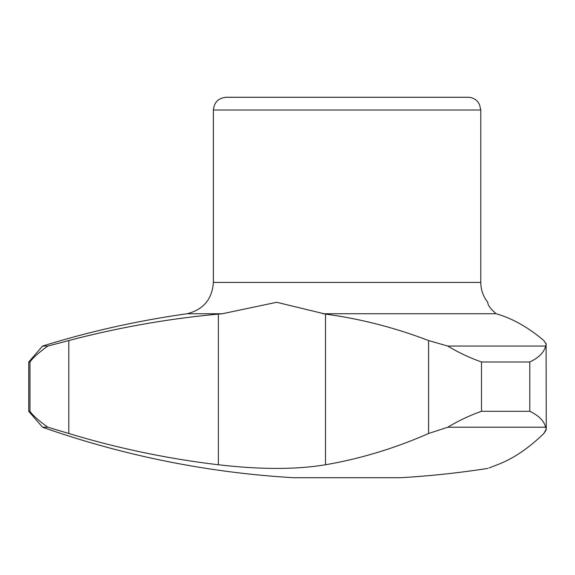 <?xml version="1.0" encoding="UTF-8"?>
<svg xmlns="http://www.w3.org/2000/svg" width="575" height="575" viewBox="0 0 575 575"><rect width="100%" height="100%" fill="white"/><g stroke="black" fill="none" stroke-linecap="round" stroke-linejoin="round"><path stroke-width="0.86" d="M47.811 427.211L42.521 427.211L28.75 411.305L29.972 411.305C32.904 415.495 38.848 420.792 47.811 427.211L68.806 433.493A908.313 887.369 90 0 0 218.378 464.758C260.518 469.638 296.226 469.638 325.5 464.758A908.313 611.642 90 0 0 428.591 433.493L447.781 427.211C458.404 420.799 469.646 415.495 481.498 411.305L529.776 411.305C538.689 415.495 543.986 420.792 545.661 427.211L546.25 429.108L543.842 433.493L546.092 430.165M322.748 313.749L496.182 313.749C490.576 309.005 487.765 305.188 487.758 302.285C487.765 305.188 490.576 309.012 496.182 313.749L497.368 314.108C513.08 318.787 528.569 327.606 543.842 340.551L546.25 344.396L545.668 346.057C544 352.475 538.71 357.787 529.776 361.984L481.498 361.984C469.638 357.787 458.383 352.482 447.738 346.057L428.591 340.551C394.709 327.606 360.345 318.787 325.5 314.108L276.697 302.285L222.317 313.749L187.105 313.749C138.05 320.62 89.865 331.387 42.55 346.057L47.847 346.057C38.87 352.475 32.912 357.787 29.972 361.984C32.904 357.787 38.863 352.482 47.847 346.057L68.806 340.551C117.968 327.606 167.821 318.787 218.378 314.108L222.317 313.749M529.776 411.305L529.776 361.984M481.498 411.305L481.498 361.984M29.972 411.305L29.972 361.984L28.75 361.984L42.55 346.057M497.368 464.758A908.313 275.727 -90 0 0 543.842 433.493A908.313 275.727 -90 0 1 497.368 464.758C484.574 469.638 484.574 469.638 497.368 464.758L490.791 467.267M490.18 467.504L488.865 468M546.25 429.108L546.092 343.462M42.521 427.211A916.794 916.794 0 0 0 293.602 477.717L400.559 477.717A916.794 916.794 0 0 0 487.758 468.424M447.781 427.211L545.661 427.211M187.105 313.749C203.421 309.63 212.182 299.187 213.382 282.404L213.382 110.012C214.137 102.278 218.385 98.038 226.119 97.283L468.05 97.283C472.125 97.369 475.453 98.986 478.048 102.134L479.485 104.413L480.779 110.012L480.779 282.404C480.851 289.822 483.18 296.448 487.758 302.285M447.738 346.057L545.668 346.057M428.591 433.493L428.591 340.551M68.806 433.493L68.806 340.551M218.378 464.758L218.378 314.108M325.5 464.758L325.5 314.108M213.382 110.012L480.779 110.012M213.382 282.404L480.779 282.404M28.75 361.984L28.75 411.305"/></g></svg>

